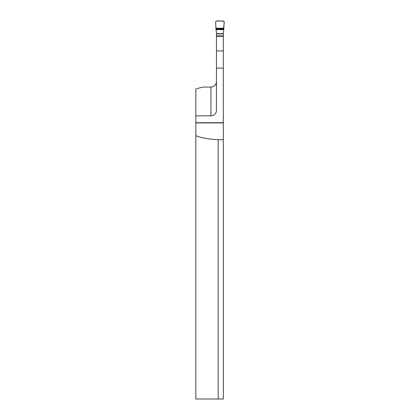 <?xml version="1.0" encoding="UTF-8"?>
<svg xmlns="http://www.w3.org/2000/svg" width="420" height="420" viewBox="0 0 420 420"><rect width="100%" height="100%" fill="white"/><g stroke="black" fill="none" stroke-linecap="round" stroke-linejoin="round"><path stroke-width="0.63" d="M195.825 135.639L195.825 399L218.164 399L218.164 139.697C208.504 139.22 201.059 137.865 195.825 135.639L195.825 115.841L210.945 115.841A5.497 5.497 0 0 0 216.447 110.345L216.447 68.108L223.319 68.108L223.319 399L218.164 399M216.447 81.575C216.227 84.808 214.394 86.641 210.945 87.077L202.797 87.077L195.825 88.945L195.825 115.841M215.922 28.25L223.839 28.25L224.175 21.751L223.498 21L216.269 21L215.591 21.751L215.922 28.25C218.347 27.878 222.863 29.032 223.839 27.61C223.424 25.898 224.973 22.449 223.498 21C220.994 21.431 217.308 20.092 215.591 21.751L216.064 30.728A1.559 1.549 90 0 1 216.447 31.752L216.447 36.293L223.319 36.293L223.319 68.108M195.825 122.719L223.319 122.719M223.319 139.697L218.164 139.697M216.447 36.293L216.447 68.108M223.319 36.293L223.319 31.752A1.559 1.549 90 0 1 223.697 30.728L223.839 28.25M216.447 50.93L223.319 50.93M210.945 115.841L210.945 87.077M223.319 122.918L195.825 122.918M216.447 36.183L223.319 36.183M216.447 35.884L223.319 35.884M216.447 33.868L223.319 33.868M216.447 33.632L223.319 33.632M215.99 29.621L223.776 29.621M215.969 29.321L223.797 29.321M215.943 28.843L223.823 28.843"/></g></svg>
